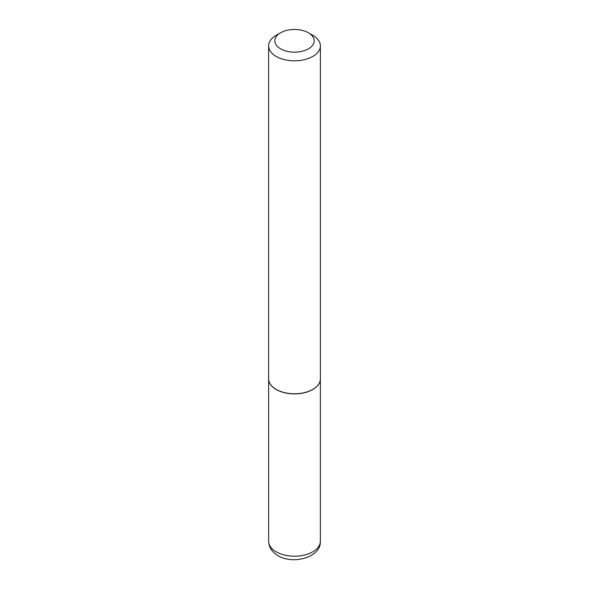 <?xml version="1.0" encoding="UTF-8"?>
<svg xmlns="http://www.w3.org/2000/svg" width="589" height="589" viewBox="0 0 589 589"><rect width="100%" height="100%" fill="white"/><g stroke="black" fill="none" stroke-linecap="round" stroke-linejoin="round"><path stroke-width="0.88" d="M320.166 380.759A25.857 14.931 180 0 1 320.158 380.818A25.857 14.931 180 0 1 302.886 393.084A25.857 14.931 180 0 1 276.219 389.513A25.857 14.931 180 0 1 268.842 380.818A25.857 14.931 180 0 1 268.834 380.759M320.387 45.883L320.387 378.837A25.887 14.946 180 0 1 320.18 380.7A25.887 14.946 180 0 1 302.893 392.973A25.887 14.946 180 0 1 276.197 389.403A25.887 14.946 180 0 1 268.82 380.7A25.887 14.946 180 0 1 268.613 378.837L268.613 45.883A25.887 14.946 180 0 1 276.197 35.311L280.592 32.778A19.673 11.36 0 0 0 280.592 48.835A19.673 11.36 0 0 0 308.408 48.835A19.673 11.36 0 0 0 308.408 32.778L312.803 35.311A25.887 14.946 180 0 1 320.387 45.883A25.887 14.946 180 0 1 304.403 59.688A25.887 14.946 180 0 1 276.197 56.448A25.887 14.946 180 0 1 268.613 45.883M312.803 35.311L308.408 32.778A19.673 11.36 0 0 0 280.592 32.778M276.219 551.827A25.857 14.931 0 0 0 304.395 555.066A25.857 14.931 0 0 0 320.357 541.269C321.219 557.268 293.256 565.087 277.934 555.618C271.934 552.048 268.842 547.269 268.643 541.269A25.857 14.931 0 0 0 276.219 551.827M320.357 379.507L320.357 541.269M268.643 379.507L268.643 541.269"/></g></svg>
